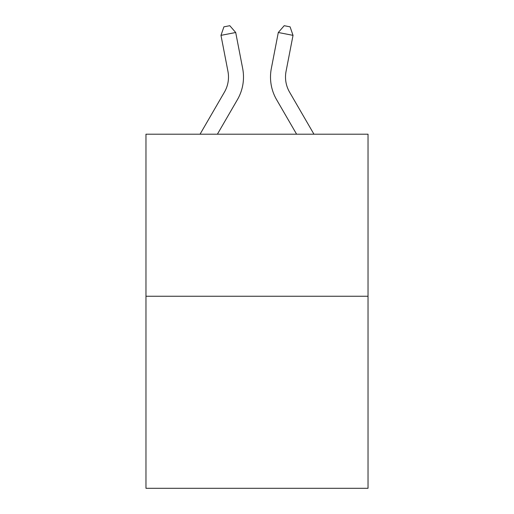 <?xml version="1.0" encoding="UTF-8"?>
<svg xmlns="http://www.w3.org/2000/svg" width="514" height="514" viewBox="0 0 514 514"><rect width="100%" height="100%" fill="white"/><g stroke="black" fill="none" stroke-linecap="round" stroke-linejoin="round"><path stroke-width="0.77" d="M368.03 296.244L368.03 134.199L145.97 134.199L145.97 488.3L368.03 488.3L368.03 296.244L145.97 296.244M200.049 134.199L224.445 92.109A30.011 30.011 0 0 0 227.946 71.356L220.975 35.357L223.911 26.844L229.803 25.7L235.701 32.504L242.672 68.503A45.014 45.014 0 0 1 237.429 99.632L217.396 134.199M313.951 134.199L289.555 92.109A30.011 30.011 0 0 1 286.054 71.356L293.025 35.357L278.299 32.504L271.328 68.503A45.014 45.014 0 0 0 276.571 99.632L296.604 134.199M220.975 35.357L235.701 32.504L242.672 68.503M293.025 35.357L290.089 26.844L284.197 25.7L278.299 32.504L271.328 68.503M289.555 92.109A30.011 30.011 0 0 1 286.054 71.356A30.011 30.011 0 0 0 289.555 92.109A30.011 30.011 0 0 1 286.054 71.356A30.011 30.011 0 0 0 289.555 92.109A30.011 30.011 0 0 1 286.054 71.356A30.011 30.011 0 0 0 289.555 92.109A30.011 30.011 0 0 1 286.054 71.356A30.011 30.011 0 0 0 289.555 92.109A30.011 30.011 0 0 1 286.054 71.356A30.011 30.011 0 0 0 289.555 92.109A30.011 30.011 0 0 1 286.054 71.356A30.011 30.011 0 0 0 289.555 92.109A30.011 30.011 0 0 1 286.054 71.356A30.011 30.011 0 0 0 289.555 92.109A30.011 30.011 0 0 1 286.054 71.356A30.011 30.011 0 0 0 289.555 92.109A30.011 30.011 0 0 1 286.054 71.356A30.011 30.011 0 0 0 289.555 92.109A30.011 30.011 0 0 1 286.054 71.356A30.011 30.011 0 0 0 289.555 92.109A30.011 30.011 0 0 1 286.054 71.356A30.011 30.011 0 0 0 289.555 92.109A30.011 30.011 0 0 1 286.054 71.356A30.011 30.011 0 0 0 289.555 92.109A30.011 30.011 0 0 1 286.054 71.356A30.011 30.011 0 0 0 289.555 92.109A30.011 30.011 0 0 1 286.054 71.356A30.011 30.011 0 0 0 289.555 92.109A30.011 30.011 0 0 1 286.054 71.356A30.011 30.011 0 0 0 289.555 92.109A30.011 30.011 0 0 1 286.054 71.356A30.011 30.011 0 0 0 289.555 92.109M224.445 92.109A30.011 30.011 0 0 0 227.946 71.356A30.011 30.011 0 0 1 224.445 92.109A30.011 30.011 0 0 0 227.946 71.356A30.011 30.011 0 0 1 224.445 92.109A30.011 30.011 0 0 0 227.946 71.356A30.011 30.011 0 0 1 224.445 92.109A30.011 30.011 0 0 0 227.946 71.356A30.011 30.011 0 0 1 224.445 92.109A30.011 30.011 0 0 0 227.946 71.356A30.011 30.011 0 0 1 224.445 92.109A30.011 30.011 0 0 0 227.946 71.356A30.011 30.011 0 0 1 224.445 92.109A30.011 30.011 0 0 0 227.946 71.356A30.011 30.011 0 0 1 224.445 92.109A30.011 30.011 0 0 0 227.946 71.356A30.011 30.011 0 0 1 224.445 92.109A30.011 30.011 0 0 0 227.946 71.356A30.011 30.011 0 0 1 224.445 92.109A30.011 30.011 0 0 0 227.946 71.356A30.011 30.011 0 0 1 224.445 92.109"/></g></svg>
